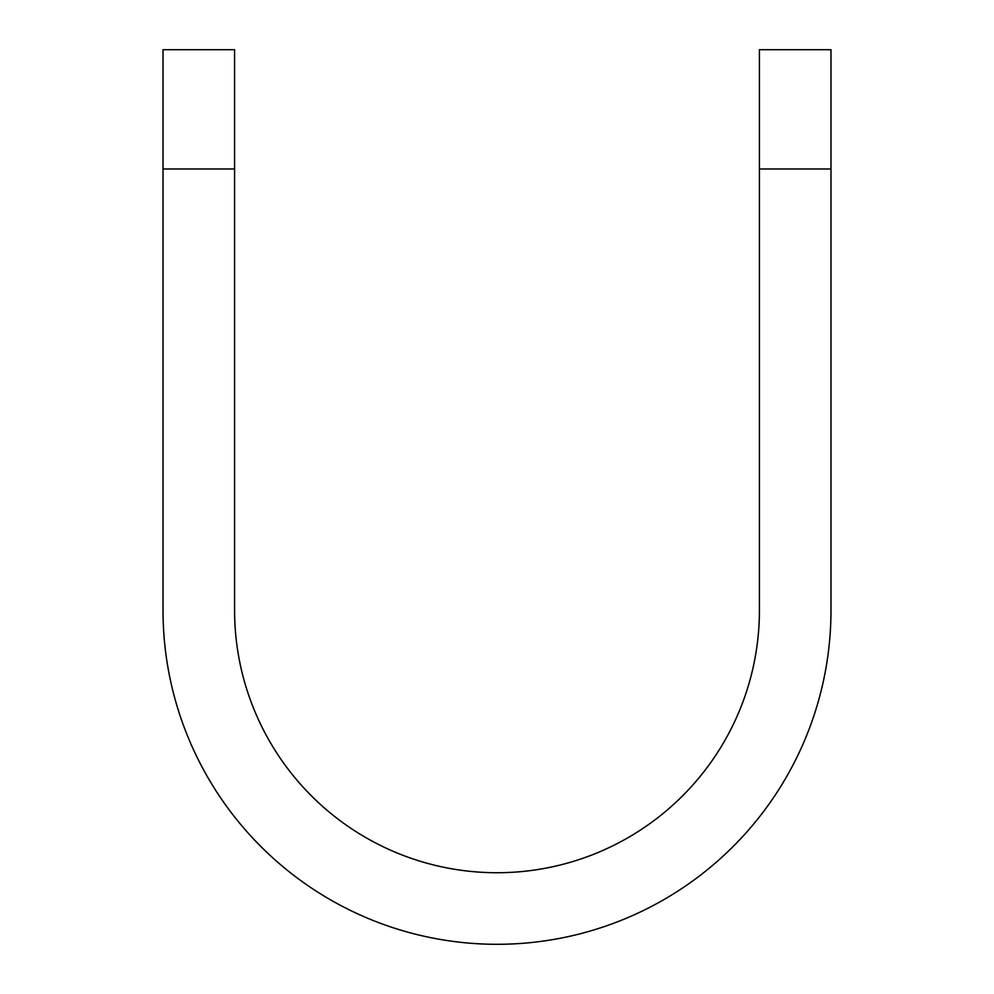 <?xml version="1.0" encoding="UTF-8"?>
<svg xmlns="http://www.w3.org/2000/svg" width="994" height="994" viewBox="0 0 994 994"><rect width="100%" height="100%" fill="white"/><g stroke="black" fill="none" stroke-linecap="round" stroke-linejoin="round"><path stroke-width="1.49" d="M234.584 168.98L163.016 168.98L163.016 49.7L234.584 49.7L234.584 610.316A262.416 262.416 0 0 0 497 872.732A262.416 262.416 0 0 0 759.416 610.316L759.416 49.7L830.984 49.7L830.984 168.98L759.416 168.98M163.016 168.98L163.016 610.316A333.984 333.984 0 0 0 497 944.3A333.984 333.984 0 0 0 830.984 610.316L830.984 168.98"/></g></svg>
